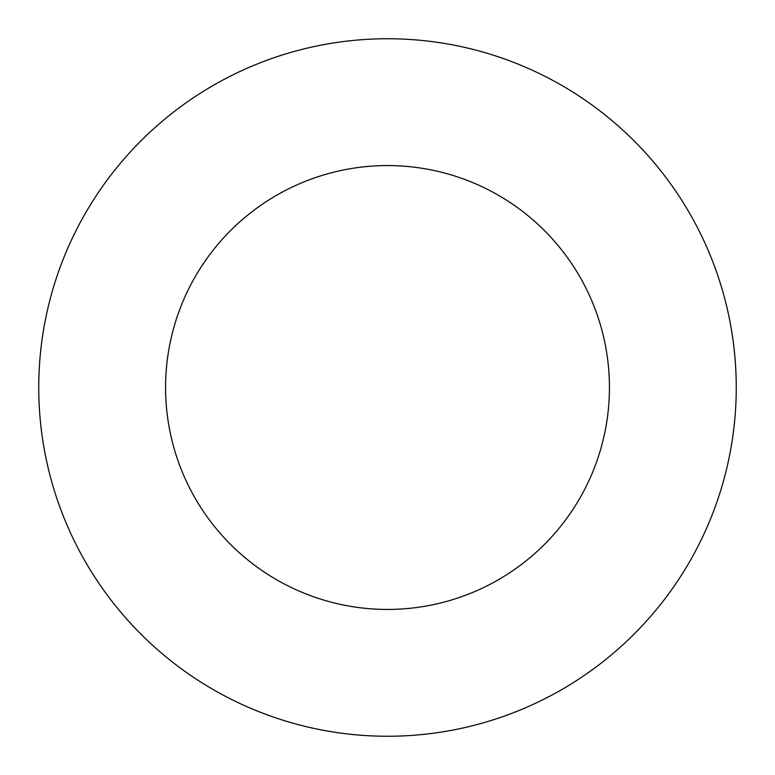 <?xml version="1.0" encoding="UTF-8"?>
<svg xmlns="http://www.w3.org/2000/svg" width="775" height="775" viewBox="0 0 775 775"><rect width="100%" height="100%" fill="white"/><g stroke="black" fill="none" stroke-linecap="round" stroke-linejoin="round"><path stroke-width="0.58" stroke-dasharray="3.88 2.91" d="M609.431 387.5A221.931 221.931 0 0 0 387.5 165.569A221.931 221.931 0 0 0 165.569 387.5A221.931 221.931 0 0 0 387.5 609.431A221.931 221.931 0 0 0 609.431 387.5M736.25 387.5A348.75 348.75 0 0 0 387.5 38.75A348.75 348.75 0 0 0 38.75 387.5A348.75 348.75 0 0 0 387.5 736.25A348.75 348.75 0 0 0 736.25 387.5"/><path stroke-width="1.16" d="M609.431 387.5A221.931 221.931 0 0 0 387.5 165.569A221.931 221.931 0 0 0 165.569 387.5A221.931 221.931 0 0 0 387.5 609.431A221.931 221.931 0 0 0 609.431 387.5M736.25 387.5A348.75 348.75 0 0 0 387.5 38.75A348.75 348.75 0 0 0 38.75 387.5A348.75 348.75 0 0 0 387.5 736.25A348.75 348.75 0 0 0 736.25 387.5"/></g></svg>
